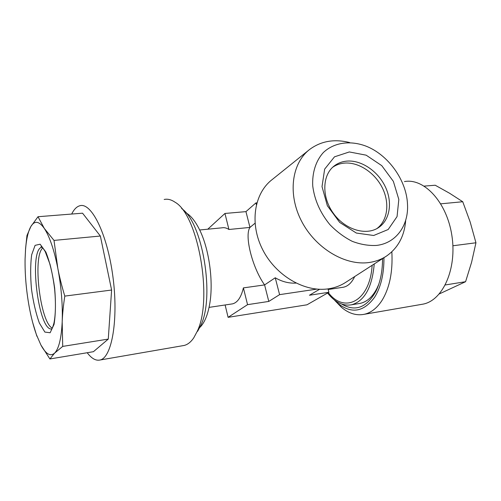 <?xml version="1.0" encoding="UTF-8"?>
<svg xmlns="http://www.w3.org/2000/svg" width="501" height="501" viewBox="0 0 501 501"><rect width="100%" height="100%" fill="white"/><g stroke="black" fill="none" stroke-linecap="round" stroke-linejoin="round"><path stroke-width="0.75" d="M421.059 304.47L423.094 304.12C442.859 300.4 457.156 268.786 451.864 235.426C446.804 202.022 424.034 177.88 404.451 181.575M334.9 300.544L341.494 307.357C348.834 313.513 356.418 315.83 364.233 314.302C370.947 312.799 376.796 308.29 381.781 300.775C389.565 288.257 392.922 271.937 391.845 251.821M334.211 299.817L338 303.443C351.577 314.114 363.807 312.017 374.679 297.137C380.942 287.004 384.029 273.859 383.948 257.708M382.551 258.61C382.52 271.398 380.303 282.313 375.907 291.363C366.557 307.814 355.134 312.035 341.632 304.032M358.553 303.644L360.288 303.355C367.07 301.821 372.675 296.742 377.096 288.1L378.831 284.148M42.81 247.945C32.396 256.124 40.174 322.456 52.236 328.067M25.081 259.098L25.564 249.197C26.421 238.852 28.188 231.287 30.874 226.496L26.954 235.526L25.582 248.515L25.081 259.098C24.862 274.398 26.215 290.198 29.139 306.499C31.106 317.227 33.561 326.677 36.492 334.843L40.894 344.982L49.906 358.96L54.64 353.099L62.706 346.404L62.193 321.842C62.493 313.964 63.37 305.385 64.804 296.104C61.805 286.24 59.469 276.934 57.797 268.198L54.008 240.411L44.282 228.4L38.007 216.72L30.874 226.496C34.55 220.371 39.015 221.004 44.282 228.4C49.599 236.535 54.108 249.805 57.797 268.198C61.316 286.948 62.782 304.833 62.193 321.842C61.366 338.307 58.855 348.721 54.64 353.099C50.376 356.793 45.791 354.088 40.894 344.982L36.492 334.843M71.681 214.052C73.966 209.399 76.672 206.631 79.791 205.761C91.301 201.984 107.252 233.66 112.888 276.502C118.662 319.312 111.905 357.701 100.056 360.006C95.86 360.958 91.577 358.528 87.212 352.729M164.171 199.473C167.666 198.715 171.311 199.642 175.106 202.254C198.12 214.904 213.063 299.059 197.3 331.199L193.743 337.862C190.856 342.07 187.656 344.607 184.143 345.458L182.658 345.715M181.65 208.579C202.442 222.168 214.998 296.323 200.895 325.162L197.626 331.286M347.631 161.059C342.365 161.372 337.768 163.101 333.848 166.232C322.143 175.488 321.648 197.225 333.39 213.351C344.976 229.583 365.755 235.977 378.236 227.792C389.853 220.409 392.759 202.692 385.501 187.167C378.324 171.605 362.048 160.245 347.631 161.059M349.335 151.947L334.499 156.826L324.654 169.131L322.018 186.616L327.366 205.742L339.684 222.406L356.317 233.04L373.677 235.495L388.175 229.514L397.055 216.595L398.827 199.442L393.36 181.362L381.768 165.649L366.15 155.172L349.335 151.947M332.658 167.271C336.315 164.735 340.48 163.326 345.151 163.044C359.242 162.236 375.124 173.052 382.457 188.113C389.847 203.149 387.674 220.609 376.877 228.594M405.691 220.233C404.514 235.952 398.113 247.895 386.496 256.061C381.342 259.462 375.518 261.616 369.018 262.518C345.139 265.937 315.492 248.245 301.564 221.198C287.493 194.206 291.657 163.276 309.637 149.467C321.053 141.019 334.405 138.721 349.692 142.572M385.689 256.581L345.922 282.213C340.755 285.614 334.956 287.812 328.518 288.801C304.852 292.546 275.963 275.863 262.737 249.799C249.366 223.784 254.013 193.568 272.012 179.702L308.885 150.068M376.564 245.421C368.661 245.847 360.557 244.488 352.241 241.332C344.062 237.18 336.572 231.575 329.764 224.517C320.17 212.725 314.49 199.861 312.73 185.927C312.079 172.588 315.88 160.846 323.302 152.586C333.967 142.459 350.024 140.211 365.711 146.023C388.05 154.54 406.449 180.066 407.482 203.945C408.897 225.181 396.235 243.229 376.564 245.421M374.234 263.964C372.137 287.38 364.603 300.988 351.633 304.777C343.003 306.255 334.987 302.341 327.585 293.035M199.843 327.447C204.358 323.076 207.614 315.436 209.606 304.533C213.814 281.881 209.08 248.039 199.104 228.844C194.995 220.822 190.612 215.474 185.952 212.8M354.702 276.552C351.84 282.62 348.107 286.171 343.511 287.205L342.233 287.399M295.966 283.09C288.964 283.491 282.057 281.719 275.243 277.773L264.597 284.919C252.285 267.716 244.219 235.414 249.974 227.416L255.003 223.246M228.926 229.489L249.974 227.416L245.953 211.629L224.955 213.457L228.926 229.489C226.533 227.917 224.21 227.366 221.949 227.823L199.667 229.984M316.814 289.115L279.596 294.644L268.793 301.427L264.597 284.919L243.398 287.887C241.169 297.231 237.568 302.548 232.608 303.85L231.506 304.013M268.793 301.427L247.55 304.658L228.099 317.333L306.981 304.802L328.906 292.277L309.449 295.239L319.563 289.29M327.98 288.883L328.906 292.277M243.398 287.887L247.55 304.658M225.124 304.971L228.099 317.333M275.243 277.773L279.596 294.644M224.955 213.457L207.765 229.201M256.863 202.836L255.923 202.911L256.374 204.671M255.923 202.911L245.953 211.629M49.906 358.96L93.436 351.689L108.272 339.089L111.604 290.035L100.357 236.027L82.552 213.188L38.007 216.72M100.357 236.027L54.008 240.411M111.604 290.035L64.804 296.104M108.272 339.089L62.706 346.404M32.653 322.412L36.88 336.24M439.333 293.912L465.586 281.7L445.326 284.956M452.898 245.772L475.95 242.778L471.579 262.324L465.586 281.7M440.78 203.819L462.749 201.74L470.182 222.037L475.95 242.778M424.222 186.103L435.219 185.232L449.585 193.254L462.749 201.74M54.039 324.429L50.131 332.745L44.883 332.088L39.385 323.082C35.934 313.526 33.298 302.203 31.482 289.127C30.342 276.02 30.404 264.572 31.669 254.784L35.089 245.358L40.13 244.212L45.867 252.078C49.674 261.654 52.599 273.64 54.653 288.025C55.855 302.454 55.649 314.59 54.039 324.429M42.059 247.212L41.727 247.287C28.551 249.68 38.308 330.835 51.597 329C52.066 328.881 52.849 326.94 53.945 323.17C55.642 314.634 55.88 303.362 54.653 289.353C53.544 280.347 51.991 271.968 49.987 264.215L45.196 251.54C40.925 244.676 41.182 247.319 41.019 246.786L42.109 247.25M372.137 265.317C370.064 301.207 344.563 314.083 328.305 292.622M423.094 304.12L364.233 314.302M338 303.443L341.494 307.357M377.096 288.1L375.907 291.363M25.564 249.197L25.582 248.515M100.056 360.006L184.143 345.458M360.288 303.355L351.633 304.777M343.511 287.205L328.155 289.509M232.608 303.85L209.055 307.382"/></g></svg>
